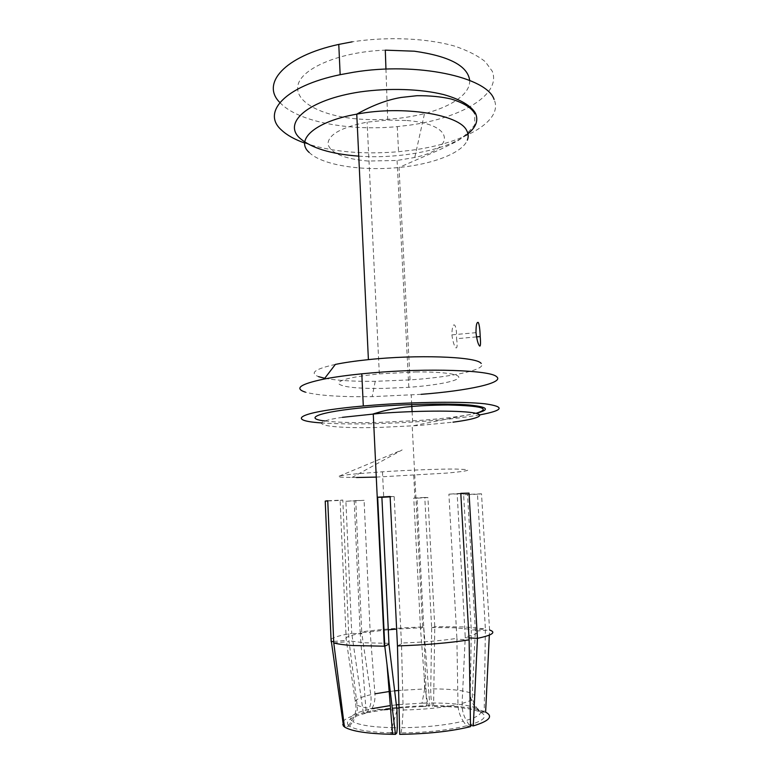 <?xml version="1.0" encoding="UTF-8"?>
<svg xmlns="http://www.w3.org/2000/svg" width="773" height="773" viewBox="0 0 773 773"><rect width="100%" height="100%" fill="white"/><g stroke="black" fill="none" stroke-linecap="round" stroke-linejoin="round"><path stroke-width="0.58" stroke-dasharray="3.87 2.9" d="M304.688 143.053C331.231 151.827 362.527 154.706 398.568 151.711L411.062 150.3C462.264 143.807 503.948 121.574 494.092 99.456M279.874 102.529C297.644 121.873 349.164 131.294 397.264 126.608L409.719 125.149C460.766 118.153 501.484 94.915 492.304 71.29L485.318 61.724C477.82 55.695 467.559 50.487 454.514 46.08C426.474 38.148 387.66 36.418 352.188 41.829M421.13 394.336L372.161 396.646C340.468 397.061 318.225 395.563 305.412 392.162M324.747 378.287C336.632 380.509 353.464 381.514 375.234 381.311L410.038 379.901C451.954 377.108 487.531 369.552 481.25 363.416M335.356 364.421C314.882 368.982 309.287 373.059 318.573 376.664M479.762 414.888C464.718 417.526 445.654 419.691 422.56 421.382L412.647 422.048C376.084 424.242 345.666 424.522 321.404 422.908M333.762 642.865L349.106 641.59L357.165 705.169C357.822 711.112 356.382 716.59 352.855 721.605C358.788 725.055 371.794 727.074 391.853 727.683L390.713 732.843C369.397 732.147 355.667 729.925 349.541 726.166L344.449 726.968M484.227 711.489C473.984 707.643 457.104 705.71 433.585 705.672L432.551 706.309C454.398 706.348 470.042 708.155 479.482 711.72L484.227 711.489L485.386 628.961L471.298 630.121L463.645 494.836L467.539 494.43L475.366 630.391C480.13 632.266 476.757 634.44 465.23 636.904L457.172 493.928L448.9 494.169L456.911 638.372C441.219 640.72 422.725 642.276 401.429 643.039L394.182 496.624L390.133 496.846M425.16 688.936L424.657 688.946L424.242 677.022L425.16 688.936L427.662 703.024L422.01 703.15L422.531 706.464L428.764 706.329L429.846 705.701L423.73 626.932L417.024 498.15L427.913 497.551L434.774 626.652L433.585 705.672M427.913 497.551L424.783 497.464L431.682 628.246L434.774 626.652L464.534 626.951L485.386 628.961L477.492 494.208L481.521 493.802L489.56 629.985L489.319 635.126M376.267 477.096L446.417 473.115C463.587 471.588 470.448 470.409 467.008 469.569L455.761 469.056C440.137 468.931 408.753 470.09 382.471 471.801L356.372 473.82C345.676 474.835 339.782 475.695 338.69 476.381C338.197 476.738 339.134 477.018 341.502 477.212L356.537 477.511M469.018 637.909L465.22 637.706L462.099 703.401C461.877 709.556 463.288 715.218 466.341 720.388C480.323 716.213 484.033 712.3 477.472 708.657C473.839 704.532 472.119 699.546 472.313 693.69L475.337 631.155L489.56 629.985M397.457 645.938L401.496 643.851L403.168 710.01L401.95 727.751C425.942 727.354 446.379 725.171 463.259 721.199C459.906 716.088 458.147 710.484 457.974 704.406L456.891 639.174L469.124 639.86M388.925 643.32L364.064 642.788L348.99 640.807L349.106 641.59M431.653 627.512L454.978 627.792L471.327 629.357M456.553 338.265L456.582 338.709C458.747 353.155 453.944 349.657 451.886 334.864L451.876 334.651C452.195 319.162 457.085 323.365 456.553 338.265M431.682 628.246L430.745 688.869C430.677 694.579 431.034 699.285 431.817 702.986L432.551 706.309M479.482 711.72L475.965 707.962C472.197 703.778 470.313 698.744 470.313 692.84L471.298 630.121M485.618 712.126L480.874 712.368L477.472 708.657M477.492 494.208L463.645 494.836M481.521 493.802L467.539 494.43M475.366 630.391L475.337 631.155M465.22 637.706L465.23 636.904M480.874 712.368C488.034 716.32 484.14 720.562 469.201 725.103L470.496 725.354M460.824 493.676L457.172 493.928M469.201 725.103L466.341 720.388M460.805 493.348L448.9 494.169M456.911 638.372L456.891 639.174M470.515 726.649L466.399 725.857L463.259 721.199M401.496 643.851L401.429 643.039M466.399 725.857C448.475 730.185 426.696 732.543 401.061 732.93L399.718 734.35M390.123 496.508L394.182 496.624M401.061 732.93L401.95 727.751M392.491 732.881L396.81 732.939M349.541 726.166L352.855 721.605M327.752 500.74L342.806 500.063L348.99 640.807M327.762 500.981L340.13 500.421L346.207 639.629L355.735 704.232C356.527 710.232 355.213 715.769 351.802 720.842L348.594 725.451L344.333 726.118M342.806 500.063L340.13 500.421M333.704 641.445L346.314 640.402M348.594 725.451C344.758 721.112 350.797 716.977 366.731 713.025L363.339 712.832C346.072 717.073 339.463 721.547 343.521 726.253M366.731 713.025L368.731 709.372C370.866 705.305 371.552 700.415 370.779 694.705L361.774 633.155C349.299 635.387 344.101 637.541 346.207 639.629M363.339 712.832L351.744 633.338L361.861 633.899M331.037 639.29C333.511 637.261 340.41 635.271 351.744 633.338L345.898 501.281L355.764 500.604L361.774 633.155M345.898 501.281L364.083 500.334L370.17 631.841L374.934 693.816C375.311 699.584 374.277 704.541 371.842 708.667L369.562 712.368L366.151 712.184L360.131 632.043L370.257 632.585M355.764 500.604L364.083 500.334M354.218 501.01L360.131 632.043C378.712 629.502 399.544 627.811 422.628 626.971L423.73 626.932L420.493 628.526L420.473 627.792L396.626 629.106M424.242 677.022L420.493 628.526M370.17 631.841L388.278 629.802M429.846 705.701L426.619 705.759C403.893 706.319 383.737 708.455 366.151 712.184M422.531 706.464L399.032 707.942M396.752 708.174L390.568 708.87M384.258 709.72L369.562 712.368M417.024 498.15L413.768 498.073L420.473 627.792M428.764 706.329L427.662 703.024M413.768 498.073L424.783 497.464M469.694 80.402C469.907 85.552 467.539 90.509 462.602 95.301C454.273 103.041 441.576 109.138 424.512 113.612C402.965 119.003 380.625 120.791 357.503 118.965C321.51 115.96 294.213 102.017 298.001 85.146C301.344 68.314 340.265 51.636 385.302 50.158M407.004 120.52C455.374 124.308 455.548 148.976 414.772 157.46L397.071 160.465L368.074 161.045C344.314 158.929 330.941 153.325 327.965 144.242C328.139 134.666 341.193 127.303 367.107 122.144L387.698 120.076L407.004 120.52M415.855 371.968C443.654 371.649 461.52 374.422 458.466 378.026C455.577 381.64 434.117 385.495 408.811 387.302L383.186 388.433C357.513 388.674 342.652 387.118 338.613 383.766C338.11 380.084 351.686 376.789 379.33 373.871L415.855 371.968M358.749 156.146C399.226 159.122 447.016 150.088 467.008 134.531M342.42 417.333C299.46 423.643 328.303 429.034 380.471 427.392L418.705 425.517L452.978 422.174M324.911 420.976C337.308 422.493 355.271 422.976 378.799 422.416L419.671 420.415C444.456 418.579 463.259 416.212 476.071 413.323M392.075 727.693L397.303 727.76M357.165 705.169C363.484 708.213 376.751 709.846 396.984 710.049M462.099 703.401C474.38 699.932 477.782 696.695 472.313 693.69M403.168 710.01C424.464 709.546 442.736 707.682 457.974 704.406M309.181 152.465C322.041 165.209 362.025 171.316 399.013 167.47C432.542 164.282 462.264 153.112 467.336 140.155M470.313 692.84C462.254 690.202 449.065 688.878 430.745 688.869M370.779 694.705C357.725 697.797 352.71 700.976 355.735 704.232M398.955 704.618L422.01 703.15L424.657 688.946L398.588 690.463M394.655 690.869L389.177 691.526M396.356 704.879L390.297 705.585M368.731 709.372C353.86 713.035 348.217 716.861 351.802 720.842M475.965 707.962C467.085 704.686 452.369 703.034 431.817 702.986M375.234 381.311L372.161 396.646M422.628 626.971L412.193 425.952L476.004 413.304M392.046 727.345L396.993 710.165M351.918 477.521L402.153 449.925L338.69 476.381M382.471 471.801L383.708 497.203M476.004 332.651L451.886 334.864M476.506 336.902L456.582 338.709M410.038 379.901L399.013 167.47L440.388 149.392L455.084 142.203C461.181 139.237 467.723 133.478 474.719 124.926L474.738 113.602M426.619 705.759L423.71 626.932M412.647 422.048L412.096 411.584M411.729 404.54L411.236 395.051M413.729 475.414L414.898 498.015M397.264 126.608L398.568 151.711M414.772 157.46L424.512 113.612M408.811 387.302L397.071 160.465M387.698 120.076L385.949 69.116M379.33 373.871L367.107 122.144"/><path stroke-width="1.16" d="M494.092 99.456C487.106 77.107 417.13 61.695 353.628 72.237L340.159 74.691C284.261 86.19 261.525 112.723 281.527 130.077C286.938 135.169 294.658 139.488 304.688 143.053M318.573 376.664L324.747 378.287M481.25 363.416L480.661 362.904C474.419 356.575 416.579 354.498 368.402 359.629C355.445 360.972 344.429 362.566 335.356 364.421L324.187 379.031C334.477 377.05 347.019 375.311 361.803 373.813L372.2 372.857C428.6 367.88 490.208 370.219 496.479 376.596C505.271 382.819 467.636 390.8 421.13 394.336M475.994 332.438L476.004 332.651C476.873 339.907 478.091 344.381 479.656 346.072C480.574 346.43 480.758 343.27 480.207 336.564L480.178 336.12C479.917 328.902 479.27 324.331 478.245 322.409C476.728 321.935 475.975 325.278 475.994 332.438M321.404 422.908C284.145 420.522 299.267 411.603 363.3 405.989L373.746 405.129C415.961 401.844 463.404 401.39 484.98 403.806C505.426 406.685 503.687 410.376 479.762 414.888M397.303 727.76L396.984 710.049L388.983 644.122L384.78 646.209L352.517 645.513C343.647 644.904 337.395 644.025 333.762 642.865L344.449 726.968C351.425 731.316 367.475 733.761 392.607 734.321L395.476 734.35L396.81 732.939L397.303 727.76M390.133 496.846L381.891 497.31L388.983 644.122M489.56 629.985C496.45 632.343 492.411 635.145 477.434 638.363L469.047 493.106L460.805 493.348L469.124 639.86C449.142 642.962 425.256 644.991 397.457 645.938L390.123 496.508L377.668 497.203L384.78 646.209L395.476 734.35M489.319 635.126L485.618 712.126C493.541 716.378 489.435 720.967 473.298 725.905L477.434 638.363L469.018 637.909M470.496 725.354L473.298 725.905M469.047 493.106L460.824 493.676M469.124 639.86L470.515 726.649C451.171 731.374 427.575 733.944 399.718 734.35L397.457 645.938M377.668 497.203L381.891 497.31M390.713 732.843L392.491 732.881M327.762 500.981L325.23 501.097L327.752 500.74L333.762 642.865M325.23 501.097L331.134 641.658L333.704 641.445M331.037 639.29L343.521 726.253L344.333 726.118M388.278 629.802L396.626 629.106M399.032 707.942L396.752 708.174M390.568 708.87L384.258 709.72M305.412 392.162C293.953 388.442 300.214 384.065 324.187 379.031M356.537 477.511L376.267 477.096M352.188 41.829L338.777 44.399C283.788 56.294 260.897 83.986 279.874 102.529M385.949 69.116L385.302 50.158L414.357 51.202C449.268 56.149 467.713 65.879 469.694 80.402M467.336 140.155C468.631 136.976 468.438 133.835 466.776 130.734C460.07 114.597 403.419 105.128 356.759 114.153C314.775 121.525 294.938 139.942 309.181 152.465M467.008 134.531C475.946 127.642 478.748 120.491 475.414 113.09C471.057 105.737 460.128 99.215 443.683 94.586C420.589 88.895 389.08 87.822 360.16 91.91C308.427 99.659 282.647 122.482 299.624 137.981C311.036 148.001 330.747 154.059 358.749 156.146M476.071 413.323C490.623 409.651 488.082 406.859 468.457 404.926C448.475 403.322 411.062 403.902 377.775 406.463C323.443 410.54 300.137 418.145 324.911 420.976M452.978 422.174C477.84 418.947 487.744 414.879 472.274 412.637C457.065 410.386 416.328 410.627 379.785 413.391L342.42 417.333M398.588 690.463L394.655 690.869M389.177 691.526L374.934 693.816M398.955 704.618L396.356 704.879M390.297 705.585L371.842 708.667M474.738 113.602C471.549 107.795 463.713 102.935 451.219 99.031C441.132 96.693 429.72 95.591 416.976 95.707L401.09 97.456C387.254 99.775 372.47 105.341 356.759 114.153L368.402 359.629M476.004 413.304C491.464 408.559 482.149 405.786 448.069 404.984C432.088 405.071 417.816 405.786 405.265 407.129C389.563 409.168 382.5 411.265 379.678 412.038L373.262 413.903L384.336 646.218M480.207 336.564L476.506 336.902M392.607 734.321L387.022 664.732M363.3 405.989L361.803 373.813M412.096 411.584L411.729 404.54M338.777 44.399L340.159 74.691"/></g></svg>
